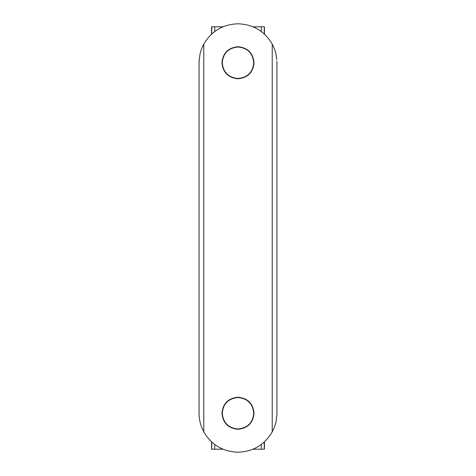<?xml version="1.0" encoding="UTF-8"?>
<svg xmlns="http://www.w3.org/2000/svg" width="476" height="476" viewBox="0 0 476 476"><rect width="100%" height="100%" fill="white"/><g stroke="black" fill="none" stroke-linecap="round" stroke-linejoin="round"><path stroke-width="0.71" d="M237.881 428.983C228.337 427.936 223.131 422.694 222.274 413.257C223.095 403.797 228.337 398.555 238 397.525C247.645 398.537 252.887 403.779 253.726 413.257C252.887 422.676 247.687 427.918 238.119 428.983L237.881 428.983M238 78.475C228.355 77.463 223.113 72.221 222.274 62.743C223.113 53.324 228.313 48.082 237.881 47.017L238.119 47.017C247.663 48.064 252.869 53.306 253.726 62.743C252.905 72.203 247.663 77.445 238 78.475M203.782 44.143L203.782 431.857C211.445 444.87 222.851 451.653 238 452.2C253.113 451.67 264.519 444.887 272.218 431.857L272.218 44.143C264.555 31.13 253.149 24.347 238 23.8C222.887 24.33 211.481 31.113 203.782 44.143C201.651 48.439 200.384 51.824 199.98 54.306L199.075 61.398L199.075 414.602M238 429.281C228.212 428.275 222.869 422.932 221.971 413.257C222.816 403.618 228.153 398.275 238 397.228C247.823 398.257 253.167 403.6 254.029 413.257C253.155 422.908 247.812 428.251 238 429.281M238 78.772C228.177 77.743 222.833 72.4 221.971 62.743C222.845 53.092 228.188 47.749 238 46.719C247.788 47.725 253.131 53.068 254.029 62.743C253.184 72.382 247.847 77.725 238 78.772M199.081 414.751A38.943 38.943 0 0 1 199.081 414.655A38.943 38.943 0 0 1 199.075 411.907M276.943 413.257A38.943 38.943 0 0 1 276.919 414.679M276.943 62.743A38.943 38.943 0 0 0 276.925 61.392L276.919 414.709A38.943 38.943 0 0 1 276.824 416.298M276.919 414.709L276.02 421.694C275.634 424.128 274.36 427.513 272.218 431.857M203.782 431.857C201.241 427.139 199.724 422.152 199.224 416.893L199.176 416.298M199.099 415.114L199.164 416.191M199.057 62.743A38.943 38.943 0 0 1 199.176 59.702M272.218 44.143C274.241 48.165 275.485 51.456 275.955 54.02L276.824 59.702M223.024 449.207L211.564 449.207L211.564 441.853M252.976 449.207L264.436 449.207L264.436 441.853M252.976 26.793L264.436 26.793L264.436 34.147M223.024 26.793L211.564 26.793L211.564 34.147M211.743 449.207L211.743 442.02M214.724 449.207L214.724 444.477M264.257 449.207L264.257 442.02M261.276 449.207L261.276 444.477M254.624 449.207L254.624 448.475M221.376 449.207L221.376 448.475M264.257 26.793L264.257 33.98M261.276 26.793L261.276 31.523M211.743 26.793L211.743 33.98M214.724 26.793L214.724 31.523M221.376 26.793L221.376 27.525M254.624 26.793L254.624 27.525"/></g></svg>
